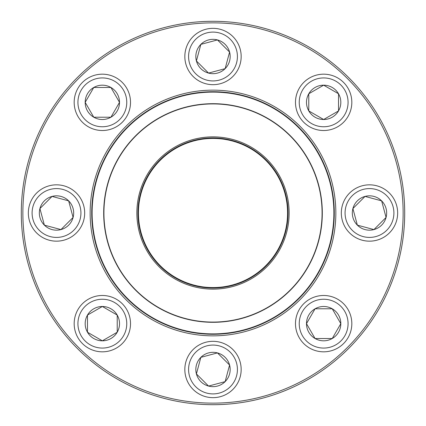 <?xml version="1.0" encoding="UTF-8"?>
<svg xmlns="http://www.w3.org/2000/svg" width="426" height="426" viewBox="0 0 426 426"><rect width="100%" height="100%" fill="white"/><g stroke="black" fill="none" stroke-linecap="round" stroke-linejoin="round"><path stroke-width="0.64" d="M404.7 213A191.7 191.7 0 0 1 117.15 379.018A191.7 191.7 0 0 1 117.15 46.982A191.7 191.7 0 0 1 404.7 213M403.134 213A190.134 190.134 0 0 0 117.933 48.34A190.134 190.134 0 0 0 117.933 377.66A190.134 190.134 0 0 0 403.134 213M335.842 213A122.842 122.842 0 0 1 151.576 319.388A122.842 122.842 0 0 1 151.576 106.612A122.842 122.842 0 0 1 335.842 213M334.282 213A121.282 121.282 0 0 0 152.359 107.97A121.282 121.282 0 0 0 152.359 318.03A121.282 121.282 0 0 0 334.282 213M306.491 323.653A17.168 17.168 0 0 1 332.237 308.786A17.168 17.168 0 0 1 332.237 338.521A17.168 17.168 0 0 1 306.491 323.653L315.07 308.786L332.237 308.786L340.821 323.653L332.237 338.521L315.07 338.521L306.491 323.653L315.07 338.521L332.237 338.521L340.821 323.653L332.237 308.786L315.07 308.786L306.491 323.653M351.823 323.653A28.169 28.169 0 0 0 323.653 295.484A28.169 28.169 0 0 0 295.484 323.653A28.169 28.169 0 0 1 323.653 295.484A28.169 28.169 0 0 1 351.823 323.653A28.169 28.169 0 0 1 309.569 348.047A28.169 28.169 0 0 1 309.569 299.26A28.169 28.169 0 0 1 351.823 323.653A28.169 28.169 0 0 1 309.569 348.047A28.169 28.169 0 0 1 309.569 299.26A28.169 28.169 0 0 1 351.823 323.653M101.329 259.306A120.888 120.888 0 0 1 228.73 93.14A120.888 120.888 0 0 1 308.935 286.554A120.888 120.888 0 0 1 101.329 259.306A120.888 120.888 0 0 1 228.73 93.14A120.888 120.888 0 0 1 308.935 286.554A120.888 120.888 0 0 1 101.329 259.306M142.673 242.165A76.132 76.132 0 0 1 222.91 137.513A76.132 76.132 0 0 1 273.417 259.322A76.132 76.132 0 0 1 142.673 242.165M143.684 241.744A75.035 75.035 0 0 1 222.766 138.599A75.035 75.035 0 0 1 272.549 258.657A75.035 75.035 0 0 1 143.684 241.744M144.121 241.563A74.566 74.566 0 0 1 222.702 139.068A74.566 74.566 0 0 1 272.177 258.369A74.566 74.566 0 0 1 144.121 241.563M112.027 254.87A109.306 109.306 0 0 1 171.13 112.027A109.306 109.306 0 0 1 313.973 171.13A109.306 109.306 0 0 1 254.87 313.973A109.306 109.306 0 0 1 112.027 254.87A109.306 109.306 0 0 1 171.13 112.027A109.306 109.306 0 0 1 313.973 171.13A109.306 109.306 0 0 1 254.87 313.973A109.306 109.306 0 0 1 112.027 254.87M77.447 77.447A191.7 191.7 0 0 1 398.166 163.387A191.7 191.7 0 0 1 163.387 398.166A191.7 191.7 0 0 1 77.447 77.447M357.35 225.141A17.168 17.168 0 0 1 365.045 196.418A17.168 17.168 0 0 1 386.073 217.441A17.168 17.168 0 0 1 357.35 225.141L352.909 208.559L365.045 196.418L381.627 200.859L386.073 217.441L373.932 229.582L357.35 225.141L373.932 229.582L386.073 217.441L381.627 200.859L365.045 196.418L352.909 208.559L357.35 225.141M389.407 193.084A28.169 28.169 0 0 0 349.57 193.084A28.169 28.169 0 0 0 349.57 232.915A28.169 28.169 0 0 0 389.407 232.915A28.169 28.169 0 0 0 389.407 193.084A28.169 28.169 0 0 1 376.781 240.211A28.169 28.169 0 0 1 342.28 205.71A28.169 28.169 0 0 1 389.407 193.084A28.169 28.169 0 0 1 376.781 240.211A28.169 28.169 0 0 1 342.28 205.71A28.169 28.169 0 0 1 389.407 193.084A28.169 28.169 0 0 0 349.57 193.084A28.169 28.169 0 0 0 349.57 232.915A28.169 28.169 0 0 0 389.407 232.915A28.169 28.169 0 0 0 389.407 193.084M323.653 119.509A17.168 17.168 0 0 1 308.786 93.763A17.168 17.168 0 0 1 338.521 93.763A17.168 17.168 0 0 1 323.653 119.509L308.786 110.93L308.786 93.763L323.653 85.179L338.521 93.763L338.521 110.93L323.653 119.509L338.521 110.93L338.521 93.763L323.653 85.179L308.786 93.763L308.786 110.93L323.653 119.509M323.653 74.177A28.169 28.169 0 0 0 295.484 102.346A28.169 28.169 0 0 0 323.653 130.516A28.169 28.169 0 0 1 295.484 102.346A28.169 28.169 0 0 1 323.653 74.177A28.169 28.169 0 0 1 348.047 116.431A28.169 28.169 0 0 1 299.26 116.431A28.169 28.169 0 0 1 323.653 74.177A28.169 28.169 0 0 1 348.047 116.431A28.169 28.169 0 0 1 299.26 116.431A28.169 28.169 0 0 1 323.653 74.177M225.141 68.65A17.168 17.168 0 0 1 196.418 60.955A17.168 17.168 0 0 1 217.441 39.927A17.168 17.168 0 0 1 225.141 68.65L208.559 73.091L196.418 60.955L200.859 44.373L217.441 39.927L229.582 52.068L225.141 68.65L229.582 52.068L217.441 39.927L200.859 44.373L196.418 60.955L208.559 73.091L225.141 68.65M193.084 36.593A28.169 28.169 0 0 1 240.211 49.219A28.169 28.169 0 0 1 205.71 83.72A28.169 28.169 0 0 1 193.084 36.593A28.169 28.169 0 0 1 240.211 49.219A28.169 28.169 0 0 1 205.71 83.72A28.169 28.169 0 0 1 193.084 36.593M119.509 102.346A17.168 17.168 0 0 1 93.763 117.214A17.168 17.168 0 0 1 93.763 87.479A17.168 17.168 0 0 1 119.509 102.346L110.93 117.214L93.763 117.214L85.179 102.346L93.763 87.479L110.93 87.479L119.509 102.346L110.93 87.479L93.763 87.479L85.179 102.346L93.763 117.214L110.93 117.214L119.509 102.346M74.177 102.346A28.169 28.169 0 0 0 102.346 130.516A28.169 28.169 0 0 0 130.516 102.346A28.169 28.169 0 0 1 102.346 130.516A28.169 28.169 0 0 1 74.177 102.346A28.169 28.169 0 0 1 116.431 77.953A28.169 28.169 0 0 1 116.431 126.74A28.169 28.169 0 0 1 74.177 102.346A28.169 28.169 0 0 1 116.431 77.953A28.169 28.169 0 0 1 116.431 126.74A28.169 28.169 0 0 1 74.177 102.346M68.65 200.859A17.168 17.168 0 0 1 60.955 229.582A17.168 17.168 0 0 1 39.927 208.559A17.168 17.168 0 0 1 68.65 200.859L73.091 217.441L60.955 229.582L44.373 225.141L39.927 208.559L52.068 196.418L68.65 200.859L52.068 196.418L39.927 208.559L44.373 225.141L60.955 229.582L73.091 217.441L68.65 200.859M36.593 232.915A28.169 28.169 0 0 1 49.219 185.789A28.169 28.169 0 0 1 83.72 220.29A28.169 28.169 0 0 1 36.593 232.915A28.169 28.169 0 0 1 49.219 185.789A28.169 28.169 0 0 1 83.72 220.29A28.169 28.169 0 0 1 36.593 232.915M102.346 306.491A17.168 17.168 0 0 1 117.214 332.237A17.168 17.168 0 0 1 87.479 332.237A17.168 17.168 0 0 1 102.346 306.491L117.214 315.07L117.214 332.237L102.346 340.821L87.479 332.237L87.479 315.07L102.346 306.491L87.479 315.07L87.479 332.237L102.346 340.821L117.214 332.237L117.214 315.07L102.346 306.491M102.346 351.823A28.169 28.169 0 0 0 130.516 323.653A28.169 28.169 0 0 0 102.346 295.484A28.169 28.169 0 0 1 130.516 323.653A28.169 28.169 0 0 1 102.346 351.823A28.169 28.169 0 0 1 77.953 309.569A28.169 28.169 0 0 1 126.74 309.569A28.169 28.169 0 0 1 102.346 351.823A28.169 28.169 0 0 1 77.953 309.569A28.169 28.169 0 0 1 126.74 309.569A28.169 28.169 0 0 1 102.346 351.823M200.859 357.35A17.168 17.168 0 0 1 229.582 365.045A17.168 17.168 0 0 1 208.559 386.073A17.168 17.168 0 0 1 200.859 357.35L217.441 352.909L229.582 365.045L225.141 381.627L208.559 386.073L196.418 373.932L200.859 357.35L196.418 373.932L208.559 386.073L225.141 381.627L229.582 365.045L217.441 352.909L200.859 357.35M232.915 389.407A28.169 28.169 0 0 1 185.789 376.781A28.169 28.169 0 0 1 220.29 342.28A28.169 28.169 0 0 1 232.915 389.407A28.169 28.169 0 0 1 185.789 376.781A28.169 28.169 0 0 1 220.29 342.28A28.169 28.169 0 0 1 232.915 389.407M348.069 323.653A24.41 24.41 0 0 0 311.449 302.513A24.41 24.41 0 0 0 311.449 344.799A24.41 24.41 0 0 0 348.069 323.653M313.754 171.22A109.072 109.072 0 0 0 171.22 112.246A109.072 109.072 0 0 0 112.246 254.78A109.072 109.072 0 0 0 254.78 313.754A109.072 109.072 0 0 0 313.754 171.22M386.749 195.736A24.41 24.41 0 0 0 345.907 206.679A24.41 24.41 0 0 0 375.807 236.579A24.41 24.41 0 0 0 386.749 195.736M323.653 77.931A24.41 24.41 0 0 0 302.513 114.551A24.41 24.41 0 0 0 344.799 114.551A24.41 24.41 0 0 0 323.653 77.931M195.736 39.251A24.41 24.41 0 0 0 206.679 80.093A24.41 24.41 0 0 0 236.579 50.193A24.41 24.41 0 0 0 195.736 39.251M77.931 102.346A24.41 24.41 0 0 0 114.551 123.487A24.41 24.41 0 0 0 114.551 81.201A24.41 24.41 0 0 0 77.931 102.346M39.251 230.264A24.41 24.41 0 0 0 80.093 219.321A24.41 24.41 0 0 0 50.193 189.421A24.41 24.41 0 0 0 39.251 230.264M102.346 348.069A24.41 24.41 0 0 0 123.487 311.449A24.41 24.41 0 0 0 81.201 311.449A24.41 24.41 0 0 0 102.346 348.069M230.264 386.749A24.41 24.41 0 0 0 219.321 345.907A24.41 24.41 0 0 0 189.421 375.807A24.41 24.41 0 0 0 230.264 386.749"/></g></svg>
